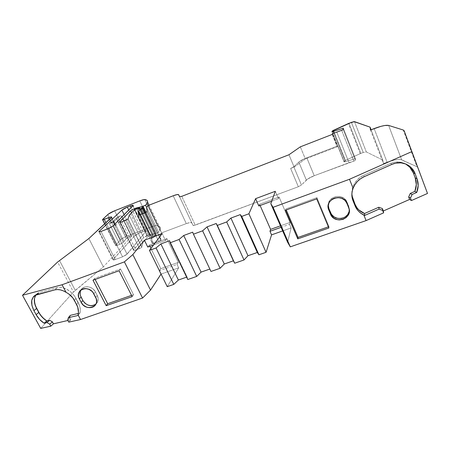 <?xml version="1.0" encoding="UTF-8"?>
<svg xmlns="http://www.w3.org/2000/svg" width="450" height="450" viewBox="0 0 450 450"><rect width="100%" height="100%" fill="white"/><g stroke="black" fill="none" stroke-linecap="round" stroke-linejoin="round"><path stroke-width="0.34" stroke-dasharray="2.25 1.69" d="M111.268 217.778L115.245 225.743L111.268 217.778L115.245 225.743L111.347 217.704L115.251 225.54L114.778 223.2L114.148 222.452L113.288 222.255L119.931 215.938L121.022 215.899L121.843 216.461L131.67 236.177C130.438 235.974 128.683 236.717 126.411 238.399L116.252 217.963L119.931 215.938L116.252 217.963L113.687 220.826L124.003 241.509L126.354 238.466L116.196 218.025L113.687 220.826L124.003 241.509L126.354 238.466L116.196 218.025L112.894 221.619L123.249 242.364L126.354 238.466L116.196 218.025L120.324 215.837L121.579 216.203L122.186 216.968L122.608 218.588L131.473 236.509L131.664 236.143L129.876 236.385L126.411 238.399L116.196 218.025M144.861 212.923L158.721 241.487L144.861 212.923L158.721 241.487L160.92 240.171L147.116 211.646L160.999 240.002L147.201 211.472L160.999 239.968L159.953 235.024L146.593 207.399M125.668 220.348L139.607 248.574L125.668 220.348L139.607 248.574L141.829 247.252L127.935 219.071L141.829 247.252L128.036 218.925L141.913 247.089L142.881 242.679L147.532 236.897L134.353 209.925L147.532 236.897L150.351 235.451L137.211 208.491M113.687 220.826L112.326 222.069L109.373 223.588L119.784 244.378L123.249 242.364L124.003 241.509L113.687 220.826L109.373 223.588L113.288 222.255L119.931 215.938L121.022 215.899L122.361 217.367L131.507 236.469C132.795 235.08 127.485 237.094 126.411 238.399L116.252 217.963M192.69 232.183L210.977 271.457M142.099 213.992L153.439 237.302L142.099 213.992L153.439 237.302L154.541 236.812L143.235 213.553L154.541 236.812L155.666 236.093L144.489 213.069L155.666 236.093L156.437 235.097L145.547 212.631L156.493 234.99L155.706 235.063L142.453 207.754L155.706 235.063L151.436 236.661L138.167 209.424M331.993 131.282L344.059 161.347L345.386 160.391L333.366 130.371L345.386 160.391L344.059 161.342L331.993 131.282L344.042 161.758L331.954 131.619L344.042 161.758L345.42 161.708L333.962 133.116L345.42 161.708L355.382 158.664L343.277 128.138L355.382 158.664L355.427 160.239L343.215 129.448L355.427 160.239L343.215 129.448L355.427 160.239L353.902 161.139L355.427 160.251M169.656 240.688L187.11 276.986L186.632 277.149L187.11 276.986L169.656 240.688L187.11 276.986L187.774 279.523M341.657 130.326L353.902 161.139L341.657 130.326L353.902 161.139L349.037 162.703L336.774 132.019L349.037 162.703L314.241 175.725C310.624 177.131 307.997 178.588 306.36 180.096L298.828 162.079C300.504 160.644 303.165 159.204 306.799 157.77L314.241 175.725C310.624 177.131 307.997 178.588 306.36 180.096L298.828 162.079C300.504 160.644 303.165 159.204 306.799 157.77L314.241 175.725L307.682 179.021L301.449 185.006L293.766 166.753L298.828 162.079L293.766 166.753L290.627 168.452L298.344 186.733L301.449 185.006L293.766 166.753L290.627 168.452L294.154 167.107L305.37 158.991L337.185 146.801L337.241 146.093L332.291 133.768M123.249 242.364L112.894 221.619L123.249 242.364L119.784 244.378L123.249 242.364L124.003 241.509M134.567 209.739L147.172 235.536L134.567 209.739L147.172 235.536L149.259 234.754L136.209 207.99L149.259 234.754L155.008 233.752L142.403 207.776L155.008 233.752L156.161 233.364L146.002 212.4L156.161 233.364L158.636 232.262L146.61 207.382L158.636 232.262L159.947 230.569L148.011 205.847M142.453 207.754L155.706 235.063L156.487 234.962L151.436 236.661L138.713 210.544L151.436 236.661L152.713 235.041L139.922 208.744L152.713 235.041L150.351 235.451L147.532 236.897L134.353 209.925M78.356 313.442L79.965 313.059L78.356 313.442L79.965 313.059L80.28 309.381L79.425 305.308L78.278 302.58L74.43 295.864L79.425 305.308L74.43 295.864L79.425 305.308L78.278 302.58L76.612 304.521L78.278 302.58L74.43 295.864L70.594 291.757L66.043 288.832L61.341 287.421L57.054 287.657L39.701 292.354L37.772 293.181L35.466 295.56M68.788 322.144L70.74 319.809L67.888 320.473L70.74 319.809L68.788 322.144L70.74 319.809L69.654 317.79L67.697 320.113L69.654 317.79L70.318 315.354M77.934 315.495L79.965 313.059L77.934 315.495L79.965 313.059L80.28 309.381L79.425 305.308L74.43 295.864L70.594 291.757L66.043 288.832L61.341 287.421L57.054 287.657L39.701 292.354L37.772 293.181L35.91 294.891M128.756 210.009L139.961 232.847C137.531 233.826 135.748 234.855 134.618 235.929L113.293 259.222L99.472 231.919L113.293 259.222L113.006 259.718C113.074 260.106 113.816 260.044 115.234 259.543L101.031 231.446L115.234 259.543L122.569 256.832L108.394 228.6L122.569 256.832L127.074 254.154L113.006 226.007L127.074 254.154L145.817 231.396C145.727 230.951 144.759 231.058 142.92 231.727L131.119 207.613M142.92 231.727L139.961 232.847L144.354 231.266L145.806 231.317L145.603 231.823C146.166 230.934 145.277 230.901 142.92 231.727L138.364 233.528L134.618 235.929L124.138 214.701L134.618 235.929L113.006 259.723L115.234 259.543L122.569 256.832L126.366 254.801L145.603 231.823L132.896 205.808M328.387 226.834L329.001 226.62L328.877 227.998L329.001 226.62L328.387 226.834L329.001 226.62L316.912 197.64L285.801 208.969L286.228 209.959M349.116 211.584L349.228 208.024L346.213 200.604L343.586 197.994L340.099 196.532L336.285 196.431L332.741 197.713L329.996 200.177L328.478 203.428L328.258 205.172C327.999 196.509 341.64 192.977 346.219 200.616L347.068 202.219C343.851 193.005 327.971 195.57 328.258 205.172M280.474 225.849L290.036 222.435L280.474 225.849L290.036 222.435L289.558 224.314L281.115 227.323M159.412 270.697L160.796 268.627L150.919 248.445L160.796 268.627L159.412 270.697L160.796 268.627L178.335 262.356L177.041 264.442L159.424 270.726M131.546 295.38L133.526 294.688L132.176 296.623L133.526 294.688L131.546 295.38L133.526 294.688L120.521 268.948L94.579 278.398L95.119 279.45M95.169 304.656L96.306 303.767L97.819 301.365L98.151 298.434L97.239 295.431L95.417 291.926L93.397 289.305L90.585 287.471L89.01 286.948L85.832 286.785L83.025 287.798L81.9 288.703L80.409 291.139M105.93 222.722L117.276 245.323L115.554 245.531L115.734 245.194L102.741 219.33L115.734 245.194L115.554 245.509L117.276 245.323L105.93 222.722L117.276 245.323L119.784 244.378L109.373 223.588L110.908 222.992L109.237 219.656L110.908 222.992L113.288 222.255L114.075 222.407L114.767 223.183L115.251 225.54L111.347 217.704M136.209 207.99L149.259 234.754L143.691 237.583L133.729 249.761L120.111 222.322L133.729 249.761L133.532 250.155C133.599 250.549 134.376 250.487 135.855 249.964L139.607 248.574L135.855 249.964L121.899 221.805M138.572 215.145L152.409 243.501L153.63 243.377L158.721 241.487L153.63 243.377L139.748 214.903M351.394 122.344L363.223 152.477L366.317 151.909L354.465 121.624L366.317 151.909L363.223 152.477L351.394 122.344L363.223 152.477L360.832 153.377L348.986 123.289L360.832 153.377L360.276 153.607L348.429 123.525M415.901 180.248L415.187 177.829M413.314 172.856L412.166 170.404M411.441 169.239L407.447 165.105M406.884 164.717L404.162 163.249L400.866 162.236L397.401 161.921L393.879 162.326L390.476 163.44L363.752 175.236L360.512 177.041L357.654 179.404L355.275 182.239L353.475 185.445L352.305 188.904L351.838 192.465L352.091 196.014M356.946 207.759L358.813 209.908M282.684 230.923L291.122 227.931L287.629 242.28L291.122 227.931L282.684 230.923L291.122 227.931L289.558 224.314L290.036 222.435L279.073 197.01L259.554 204.244L258.834 205.982L259.554 204.244L260.111 205.509L259.554 204.244L258.834 205.982M161.066 274.072L178.672 267.823L167.243 286.667L178.672 267.823L161.066 274.072L178.672 267.823L177.041 264.442L178.335 262.356L166.888 238.584L149.287 245.109L147.774 247.067L149.287 245.109L149.867 246.296L149.287 245.109L147.774 247.067M67.888 320.473L70.74 319.809L69.654 317.79L67.697 320.113M333.962 133.116L345.42 161.708L355.382 158.664L355.427 160.239L353.902 161.139L314.241 175.725L306.799 157.77L337.241 146.093L337.185 146.801L337.241 146.093L304.346 158.794L298.828 162.079L306.36 180.096L301.449 185.006L293.766 166.753L298.828 162.079M374.141 128.588L387.09 162.208L374.141 128.588L387.09 162.208L383.456 163.547L370.479 129.994M354.465 121.624L366.317 151.909L382.809 160.082L383.456 163.547L393.907 160.166L397.811 159.519L400.708 159.547L416.987 166.742L417.915 167.614L416.987 166.742L403.228 130.011M351.861 194.051L351.838 192.465L353.475 185.445L355.275 182.239L357.654 179.404L360.512 177.041L363.752 175.236L364.022 176.777L363.752 175.236C354.471 179.179 349.346 190.536 353.053 199.389M405.512 163.896C400.748 161.466 395.741 161.314 390.476 163.44L363.752 175.236L364.022 176.777M363.752 175.236L390.476 163.44L392.181 164.278L390.476 163.44L393.879 162.326L399.274 162.006L405.523 163.901M285.435 210.246L285.801 208.969L316.912 197.64L316.721 198.866L316.912 197.64L285.801 208.969L285.435 210.246L285.801 208.969M328.877 227.998L329.001 226.62L316.912 197.64L316.721 198.866M347.051 203.479L347.068 202.219L348.728 206.297L347.068 202.219L347.051 203.479L347.068 202.219M348.716 207.579L348.728 206.297L349.335 210.223L348.728 206.297M271.693 201.223L278.499 198.703L275.304 191.295L278.499 198.703L271.693 201.223L278.499 198.703L279.073 197.01L259.554 204.244L260.111 205.509M153.585 244.918L165.499 240.514L162.163 233.589L165.499 240.514L153.585 244.918L165.499 240.514L166.888 238.584L149.287 245.109L149.867 246.296M150.919 248.445L160.796 268.627L178.335 262.356L166.888 238.584L149.287 245.109M132.176 296.623L133.526 294.688L120.521 268.948L119.076 270.737L120.521 268.948L94.579 278.398L92.987 280.226L94.579 278.398L120.521 268.948L119.076 270.737M93.842 293.822L95.417 291.926C92.796 286.397 84.24 284.901 81.281 289.434L80.927 289.974C83.52 284.895 92.672 286.104 95.417 291.926L97.239 295.431L95.417 291.926L93.842 293.822L95.417 291.926M95.676 297.349L97.239 295.431C98.494 298.018 98.488 300.414 97.222 302.619L95.923 304.116C98.376 301.787 98.814 298.89 97.239 295.431M74.402 300.347L76.078 298.429M74.43 295.864C69.041 289.266 63.248 286.532 57.054 287.657L39.701 292.354L35.938 294.879M57.054 287.657L54.849 289.856M59.496 260.483L75.263 290.374L59.496 260.483L75.263 290.374L73.485 292.05L57.623 262.029M122.597 218.458L131.507 236.469M122.608 218.588L115.251 225.54M102.741 219.33L115.734 245.194L120.465 239.946L107.781 214.56L120.465 239.946L123.199 237.96L127.181 236.059C124.121 237.296 121.883 238.596 120.465 239.946L107.781 214.56M114.638 210.78L127.181 236.059L114.638 210.78L127.181 236.059L152.235 226.564L139.781 200.886L152.235 226.564L155.357 225.596L157.326 225.456C156.392 225.281 154.693 225.647 152.235 226.564L139.781 200.886M144.827 199.564L157.326 225.456L144.827 199.564L157.326 225.456L159.053 226.164L160.088 227.25L160.397 228.724L159.947 230.569L158.636 232.262L146.61 207.382M142.403 207.776L155.008 233.752L156.161 233.364L149.259 234.754L146.109 235.991L143.691 237.583L131.558 212.833L143.691 237.583L133.537 250.211L134.685 250.324L139.607 248.574L141.829 247.252L142.881 242.679L147.532 236.897L150.351 235.451L138.352 210.825L150.351 235.451L152.713 235.041L139.922 208.744M151.661 238.562L153.439 237.302L151.661 238.584L140.062 214.785L151.661 238.562L152.511 243.596L158.721 241.487L160.92 240.171L159.953 235.024L161.606 232.858L159.953 235.024L161.606 232.858L186.3 223.611L173.183 195.778L186.3 223.611L190.08 222.564L191.852 222.879C191.329 222.221 189.478 222.469 186.3 223.611L173.183 195.778M148.382 205.447L161.606 232.858L148.382 205.447L161.606 232.858L186.3 223.611C189.478 222.469 191.329 222.221 191.852 222.879L193.005 225.382L195.216 225.101L181.755 196.341L195.216 225.101L298.344 186.733L301.449 185.006L306.36 180.096M179.618 196.796L193.005 225.382L193.708 225.512L298.344 186.733L301.449 185.006M179.578 196.746L193.005 225.382L179.578 196.746L193.005 225.382L195.216 225.101L181.755 196.341M332.213 134.421L337.185 146.801L332.213 134.421L337.185 146.801L305.37 158.991L337.185 146.801M333.366 130.371L345.386 160.391L360.832 153.377L348.986 123.289M366.317 151.909L382.809 160.082L366.317 151.909L363.223 152.477L360.276 153.607L345.386 160.391L344.042 161.758L345.42 161.708L344.137 161.876L331.954 131.619M75.263 290.374L103.371 266.884L88.864 238.528L103.371 266.884L73.485 292.05L40.703 328.41L73.485 292.05L103.371 266.884L131.473 236.509M149.04 205.189L160.397 228.741C160.442 227.07 159.418 225.973 157.326 225.456C156.392 225.281 154.693 225.647 152.235 226.564L127.181 236.059C124.121 237.296 121.883 238.596 120.465 239.946L115.734 245.194C115.301 245.784 115.813 245.829 117.276 245.323L119.784 244.378L109.373 223.588L113.288 222.255L119.931 215.938M146.002 212.4L156.161 233.364L158.636 232.262L159.947 230.569L160.397 228.741M155.706 235.063L151.436 236.661L152.713 235.041L150.351 235.451M144.489 213.069L155.666 236.093L156.437 235.097L145.547 212.631M155.666 236.093L154.541 236.812L156.437 235.097M154.541 236.812L153.439 237.302L154.541 236.812L143.235 213.553M383.456 163.547L382.809 160.082L371.093 129.763L382.809 160.082L383.456 163.547L387.09 162.208C394.037 159.756 398.897 158.963 401.676 159.823L416.987 166.742L417.915 167.614M387.09 162.208C394.037 159.756 398.897 158.963 401.676 159.823L388.631 125.432L401.676 159.823L416.987 166.742M411.531 167.951L413.623 170.657L415.142 173.745M275.304 191.295L278.499 198.703L279.073 197.01L259.554 204.244M287.629 242.28L291.122 227.931L289.558 224.314L290.036 222.435L279.073 197.01L278.499 198.703M165.499 240.514L166.888 238.584L165.499 240.514L162.163 233.589M167.243 286.667L178.672 267.823L177.041 264.442L178.335 262.356L166.888 238.584M31.753 300.313L33.418 296.696M139.607 248.574L141.829 247.252L142.881 242.679L129.341 215.139L142.881 242.679L147.532 236.897M153.439 237.302L151.661 238.584L152.409 243.501L138.549 215.1L152.409 243.501L153.63 243.377M151.661 238.584L140.062 214.785L151.661 238.584L152.409 243.501M290.627 168.452L294.154 167.107L305.37 158.991L300.33 146.841L305.37 158.991L294.154 167.107L288.956 154.755L294.154 167.107L290.627 168.452L298.344 186.733L290.627 168.452L293.766 166.753M158.721 241.487L160.92 240.171L147.116 211.646M141.829 247.252L127.935 219.071M343.277 128.138L355.382 158.664L355.427 160.239M345.42 161.708L355.382 158.664M186.632 277.149L187.11 276.986M112.894 221.619L109.373 223.588M149.259 234.754L155.008 233.752M151.436 236.661L152.713 235.041M353.902 161.139L349.037 162.703L336.774 132.019M101.031 231.446L115.234 259.543L122.569 256.832L108.394 228.6M329.001 226.62L316.912 197.64M160.796 268.627L178.335 262.356M133.526 294.688L120.521 268.948M117.276 245.323L119.784 244.378M110.908 222.992L109.237 219.656M156.161 233.364L158.636 232.262M331.999 131.271L344.042 161.758M363.223 152.477L360.832 153.377M291.122 227.931L289.558 224.314M178.672 267.823L177.041 264.442M70.74 319.809L69.654 317.79M79.965 313.059C80.561 310.719 80.381 308.137 79.425 305.308M349.037 162.703L314.241 175.725M306.799 157.77L337.241 146.093M99.472 231.919L113.293 259.222C112.641 260.089 113.288 260.196 115.234 259.543M139.961 232.847C137.531 233.826 135.748 234.855 134.618 235.929L124.138 214.701M122.569 256.832L127.074 254.154L113.006 226.007M390.476 163.44L392.181 164.278M290.036 222.435L279.073 197.01M92.987 280.226L94.579 278.398M78.278 302.58L76.612 304.521M36.861 294.576L39.701 292.354M113.288 222.255L114.075 222.407L114.767 223.183L115.228 224.876M147.172 235.536L143.691 237.583L131.558 212.833M120.111 222.322L133.729 249.761C133.222 250.549 133.931 250.616 135.855 249.964M141.913 247.089L128.036 218.925M160.92 240.171L147.201 211.472M345.386 160.391L360.276 153.607M40.703 328.41L73.485 292.05M115.734 245.194L120.465 239.946M127.181 236.059L152.235 226.564M157.326 225.456C160.127 226.148 160.999 227.852 159.947 230.569M143.691 237.583L133.729 249.761M160.999 239.968L159.953 235.024M161.606 232.858L186.3 223.611M191.852 222.879L193.005 225.382M195.216 225.101L298.344 186.733M127.074 254.154L145.603 231.823M134.618 235.929L113.293 259.222M382.809 160.082L371.093 129.763M388.631 125.432L401.676 159.823M88.864 238.528L103.371 266.884M129.341 215.139L142.881 242.679M288.956 154.755L294.154 167.107M300.33 146.841L305.37 158.991M131.67 236.177L122.349 217.339M145.631 212.591L156.493 234.99M113.006 259.718L98.921 231.907M145.817 231.396L133.144 205.436M399.274 162.006L401.023 162.821M346.196 201.87L346.219 200.616M80.426 290.396L81.281 289.434M95.664 304.571L97.222 302.619M37.08 293.67L34.459 295.718M104.681 223.881L115.554 245.509M133.532 250.155L119.694 222.289M147.201 211.5L160.999 240.002M111.724 217.159L115.003 223.734"/><path stroke-width="0.67" d="M109.237 219.656L108.281 217.738C110.514 216.889 111.668 216.697 111.724 217.159L88.864 238.528L111.639 217.361L111.274 216.906L110.064 217.131L104.226 219.324L105.93 222.722L104.226 219.324L102.538 219.617L107.781 214.56C109.271 213.317 111.555 212.057 114.638 210.78L139.781 200.886C142.251 199.924 143.933 199.485 144.827 199.564C146.818 199.834 147.724 200.678 147.544 202.084L146.953 203.653L145.541 205.172L141.885 206.708L142.403 207.776L141.885 206.708L136.209 207.99L134.111 208.811L134.567 209.739L134.111 208.811L130.562 210.797L134.111 208.811L134.567 209.739M179.618 196.796L178.65 194.737L179.572 196.746L181.755 196.341L179.572 196.746L178.65 194.737L179.618 196.796L178.65 194.737C178.194 194.226 176.372 194.574 173.183 195.778L176.951 194.608L178.65 194.737C178.194 194.226 176.372 194.574 173.183 195.778L148.382 205.447L173.183 195.778L148.382 205.447L146.593 207.399L148.382 205.447L146.593 207.399L147.116 211.646L146.593 207.399L147.116 211.646L144.861 212.923L147.116 211.646L144.861 212.923L138.572 215.145M139.922 208.744L139.545 207.968L137.211 208.491L139.545 207.968L139.922 208.744L139.545 207.968L137.211 208.491L134.55 209.751L137.211 208.491L134.353 209.925L129.341 215.139L134.353 209.925L129.341 215.139L127.935 219.071L129.341 215.139L127.935 219.071L121.899 221.805C120.414 222.362 119.655 222.474 119.621 222.148L119.846 221.799L120.111 222.322L119.846 221.799L119.621 222.193L119.931 222.334L120.729 222.199L125.668 220.348L121.899 221.805C119.97 222.502 119.289 222.502 119.846 221.799L120.111 222.322M193.444 234.191L210.977 271.457L220.095 268.284L224.28 264.009L207.056 226.879L202.624 230.816L193.444 234.191L210.977 271.457L220.095 268.284L202.624 230.816L193.444 234.191L210.977 271.457L220.095 268.284L202.624 230.816L193.444 234.191L192.69 232.183L183.713 235.496L201.083 272.104L209.846 269.049M220.095 268.284L224.28 264.009L233.393 260.826L216.231 223.493L207.056 226.879L202.624 230.816L220.095 268.284L224.28 264.009L207.056 226.879L202.624 230.816M224.28 264.009L233.393 260.826L216.231 223.493L207.056 226.879L224.28 264.009L233.393 260.826L234.692 263.211L217.311 225.405L216.231 223.493L207.056 226.879M183.713 235.496L192.69 232.183L183.713 235.496L179.078 239.484L196.695 276.424L201.083 272.104L183.713 235.496L179.078 239.484L196.695 276.424L201.083 272.104L183.713 235.496L179.078 239.484L170.1 242.786L187.774 279.523L196.695 276.424L201.083 272.104M233.393 260.826L216.231 223.493L234.692 263.211L244.013 259.965L226.693 221.957L217.311 225.405L216.231 223.493M139.545 207.968L138.167 209.424L139.545 207.968L138.167 209.424L143.224 207.63L145.547 212.631L143.168 207.726L142.335 208.626L144.489 213.069L142.335 208.626L141.176 209.317L143.235 213.553L141.176 209.317L140.062 209.812L142.099 213.992L140.062 209.812L138.229 211.005L140.062 209.812L142.099 213.992M178.65 194.737L179.572 196.746L181.755 196.341L288.956 154.755L181.755 196.341L288.956 154.755L300.33 146.841L332.213 134.421L332.291 133.768L341.657 130.326L343.215 129.448L343.277 128.138L343.215 129.459L341.657 130.326L342.731 129.847L343.215 129.459L343.277 128.138L333.304 131.473L333.962 133.116L333.304 131.473L331.954 131.619L331.999 131.271L351.394 122.344L354.465 121.624L370.08 127.147L370.479 129.994L374.141 128.588C381.127 125.983 385.959 124.931 388.631 125.432L403.228 130.011L404.089 130.669L427.5 193.449L411.435 200.548L409.613 199.44L408.673 196.993L410.276 193.427L414.855 191.413L415.918 188.027L416.323 184.573L415.901 180.248M234.692 263.211L244.013 259.965L226.693 221.957L217.311 225.405L234.692 263.211L244.013 259.965L247.984 255.735L230.917 218.076L226.693 221.957L217.311 225.405M179.078 239.484L170.1 242.786L187.774 279.523L196.695 276.424L179.078 239.484L170.1 242.786L169.656 240.688L160.875 243.928L178.374 280.029L186.632 277.149M244.013 259.965L247.984 255.735L257.299 252.484L240.294 214.611L230.917 218.076L226.693 221.957L244.013 259.965L247.984 255.735L230.917 218.076L226.693 221.957M105.93 222.722L104.226 219.324L108.281 217.738L103.337 219.628L102.538 219.634L102.741 219.33L108.259 214.161L114.638 210.78L139.781 200.886L144.045 199.592L146.447 200.019L147.364 200.857L147.544 202.067L146.953 203.653L148.011 205.847L146.953 203.653L145.541 205.172L146.61 207.382L145.541 205.172L143.044 206.291L146.002 212.4L143.044 206.291L134.111 208.811L141.885 206.708L142.403 207.776M379.041 209.109L364.714 215.443L364.545 213.514L358.813 209.908L361.491 212.001L364.545 213.514L378.799 207.253L379.041 209.109L364.714 215.443L363.887 215.111L366.086 220.596L383.603 212.85L382.371 208.541L382.641 210.398L379.041 209.109L364.714 215.443L364.545 213.514L378.799 207.253L382.371 208.541L383.603 212.85L382.641 210.398L379.041 209.109L378.799 207.253L382.371 208.541L382.641 210.398L379.041 209.109L378.799 207.253L382.371 208.541L383.332 210.977L409.613 199.44L408.673 196.993L410.276 193.427L414.855 191.413L416.706 192.448L418.174 185.552L417.026 178.757L415.142 173.745L413.314 172.856C411.761 168.907 409.162 165.926 405.512 163.896M78.356 313.442L70.318 315.354L68.344 317.683L67.697 320.113L68.788 322.144L80.522 319.528L78.069 314.904L77.934 315.495L68.344 317.683L67.697 320.113L68.788 322.144L80.522 319.528L78.069 314.904L77.934 315.495L68.344 317.683L67.697 320.113L68.788 322.144L80.522 319.528L78.069 314.904L77.934 315.495L68.344 317.683L70.318 315.354L78.356 313.442L70.318 315.354L68.344 317.683M131.119 207.613L130.297 205.937C132.654 205.059 133.521 205.02 132.896 205.808L133.138 205.369L132.727 205.239L130.297 205.937L131.119 207.613L130.297 205.937C132.137 205.234 133.088 205.065 133.144 205.436L113.006 226.007L108.394 228.6L101.031 231.446C99.608 231.975 98.882 232.082 98.854 231.767L99.174 231.322L99.472 231.919L99.174 231.322L121.871 210.105C123.064 209.109 124.881 208.108 127.328 207.101L128.756 210.009L127.328 207.101L121.871 210.105C123.064 209.109 124.881 208.108 127.328 207.101L128.756 210.009M130.297 205.937L127.328 207.101M286.228 209.959L298.058 237.431L286.228 209.959L298.058 237.431L328.387 226.834L298.058 237.431L297.765 238.854L328.877 227.998L316.721 198.866L285.435 210.246L297.765 238.854L328.877 227.998L316.721 198.866L285.435 210.246L297.765 238.854L328.877 227.998L316.721 198.866L285.435 210.246L297.765 238.854L298.058 237.431L328.387 226.834M328.258 205.172L328.916 208.704L328.258 205.172L328.916 208.704L331.447 214.329L334.052 216.9L337.494 218.351L341.269 218.469L344.801 217.232L347.558 214.813L349.116 211.584M349.335 210.223L349.335 210.223C349.054 219.212 334.62 221.636 330.902 213.412L330.587 212.743C333.726 221.58 349.037 219.594 349.335 210.223M281.115 227.323L269.983 231.294L281.115 227.323L269.983 231.294L270.608 229.376L280.474 225.849M247.984 255.735L257.299 252.484L240.294 214.611L230.917 218.076L247.984 255.735L257.299 252.484L258.93 254.779L241.718 216.422L240.294 214.611L230.917 218.076M196.695 276.424L187.774 279.523L170.1 242.786L169.656 240.688L160.875 243.928L156.043 247.961L173.796 284.383L178.374 280.029L160.875 243.928L156.043 247.961L173.796 284.383L178.374 280.029L160.875 243.928L156.043 247.961L149.445 250.386L167.243 286.667L173.796 284.383L178.374 280.029M159.424 270.726L161.066 274.072L150.531 290.115L142.566 298.035L80.522 319.528M95.119 279.45L107.679 303.722L106.189 305.685L92.987 280.226L119.076 270.737L132.176 296.623L106.189 305.685L92.987 280.226L119.076 270.737L132.176 296.623L106.189 305.685L92.987 280.226L119.076 270.737L132.176 296.623L106.189 305.685L107.679 303.722L95.119 279.45L107.679 303.722L131.546 295.38M80.409 291.139L80.111 294.075L80.426 295.594L82.867 300.538L84.876 303.131L87.666 304.942L90.81 305.696L92.368 305.64L95.169 304.656M417.026 178.757L417.921 182.076L418.174 185.552L417.769 189.039L416.706 192.448L412.099 194.484L410.276 193.427L414.855 191.413L416.706 192.448C418.545 187.819 418.652 183.257 417.026 178.757L415.142 173.745L413.314 172.856L415.187 177.829L417.026 178.757L415.187 177.829L416.323 184.573L414.855 191.413C416.689 186.823 416.801 182.295 415.187 177.829L413.314 172.856L415.187 177.829L417.026 178.757L415.142 173.745L413.314 172.856L409.719 167.102L405.523 163.901M412.166 170.404L411.441 169.239M407.447 165.105L406.884 164.717M352.091 196.014L355.033 204.294L356.946 207.759L355.033 204.294L355.067 205.802L356.979 209.295C358.667 211.697 360.973 213.638 363.887 215.111L366.086 220.596L383.603 212.85L382.641 210.398M269.983 231.294L270.608 229.376L260.111 205.509L270.608 229.376L269.983 231.294L271.558 234.872L269.983 231.294L271.558 234.872L282.684 230.923L271.558 234.872L266.074 252.292L248.906 213.778L241.718 216.422L240.294 214.611L257.299 252.484L258.93 254.779L241.718 216.422L240.294 214.611M35.466 295.56L34.459 298.373L34.301 300.735L35.392 305.882L40.331 314.927L44.392 319.252L46.755 320.957L49.68 320.259L52.38 321.857L53.454 323.837L67.888 320.473L53.454 323.837L50.771 326.166L49.686 324.174L52.38 321.857L53.454 323.837L50.771 326.166L40.703 328.41L22.5 295.267L40.703 328.41L50.771 326.166L49.686 324.174L52.38 321.857L53.454 323.837L67.888 320.473M124.138 214.701L121.871 210.105L124.138 214.701L121.871 210.105L99.174 231.322L99.09 231.947L101.031 231.446C99.079 232.144 98.46 232.104 99.174 231.322L99.472 231.919M414.855 191.413L416.706 192.448L412.099 194.484L410.49 198.084L408.673 196.993L410.276 193.427L412.099 194.484L410.49 198.084L408.673 196.993L409.613 199.44L411.435 200.548L409.613 199.44L383.332 210.977L383.603 212.85L383.332 210.977L409.613 199.44M416.706 192.448L412.099 194.484L410.49 198.084L411.435 200.548L410.49 198.084L408.673 196.993M333.962 133.116L333.304 131.473L343.277 128.138L332.752 131.636L331.954 131.619L332.826 130.635L348.429 123.525L354.032 121.601L370.08 127.147L371.093 129.763L370.08 127.147L370.479 129.994L380.976 126.337L384.851 125.488L388.631 125.432L403.228 130.011L404.089 130.669L411.834 151.599L349.487 179.274L353.093 188.252L354.898 184.652L357.401 181.446L360.473 178.796L364.022 176.777L392.181 164.278C401.299 160.127 412.009 164.874 415.142 173.745L411.531 167.951L405.945 164.07L401.023 162.821L395.601 163.153L392.181 164.278L364.022 176.777L360.473 178.796L357.401 181.446L354.898 184.652L353.093 188.252C351.461 192.819 351.456 197.021 353.07 200.857L351.861 194.051M328.916 208.704L328.793 209.993C324.152 200.227 340.493 192.471 346.196 201.87L348.716 207.579C353.441 218.036 335.531 225.039 330.789 214.723L330.587 212.743L328.916 208.704L328.793 209.993L328.129 206.477L328.944 202.989L329.884 201.42L332.64 198.951L334.35 198.141L338.124 197.533L341.871 198.338L345.009 200.424L347.051 203.479L349.223 209.317L349.11 212.895L348.497 214.594L346.286 217.485L343.058 219.358L339.317 219.932L337.421 219.696L333.956 218.233L331.335 215.651L330.474 214.054L330.587 212.743L328.916 208.704L328.793 209.993C323.752 199.187 342.939 192.206 347.051 203.479L348.716 207.579C353.593 218.469 334.519 225.107 330.474 214.054L328.793 209.993L330.474 214.054L330.587 212.743M358.813 209.908L356.946 207.759L356.979 209.295M355.033 204.294L355.067 205.802L353.07 200.857L353.053 199.389L355.033 204.294L355.067 205.802L352.153 197.769L351.849 194.58L352.164 191.362L353.093 188.252C351.461 192.819 351.456 197.021 353.07 200.857L353.053 199.389L355.033 204.294C356.912 208.688 360.084 211.759 364.545 213.514L364.714 215.443L361.035 213.39L358.56 211.219L356.552 208.665L355.067 205.802C356.563 209.661 359.505 212.766 363.887 215.111L366.086 220.596L290.278 246.859L287.629 242.28L270.81 203.659L287.629 242.28L290.278 246.859L287.629 242.28L270.81 203.659L275.304 191.295L255.611 198.658L258.834 205.982L271.693 201.223M257.299 252.484L258.93 254.779L266.074 252.292L248.906 213.778L241.718 216.422L258.93 254.779L266.074 252.292L248.906 213.778L241.718 216.422M156.043 247.961L149.445 250.386L167.243 286.667L173.796 284.383L156.043 247.961L149.445 250.386L162.163 233.589L144.416 240.227L147.774 247.067L153.585 244.918M149.867 246.296L150.919 248.445M81.039 297.067C79.791 294.548 79.751 292.185 80.927 289.974C79.751 292.185 79.791 294.548 81.039 297.067L79.386 298.98C78.019 296.179 78.097 293.619 79.622 291.308C82.597 286.757 91.198 288.264 93.842 293.822L95.676 297.349C96.941 299.947 96.941 302.355 95.664 304.571C92.919 309.499 83.97 308.177 81.231 302.473L82.867 300.538C86.619 305.752 90.968 306.945 95.923 304.116C90.968 306.945 86.619 305.752 82.867 300.538L81.039 297.067L79.386 298.98L78.767 297.501L78.441 294.463L79.358 291.713L81.377 289.665L84.201 288.647L85.781 288.579L88.976 289.339L91.811 291.184L92.948 292.427L96.289 298.834L96.587 301.877L96.266 303.306L94.748 305.724L93.606 306.619L90.793 307.603L87.621 307.423L86.057 306.9L83.25 305.077L81.231 302.473L82.867 300.538L81.039 297.067L79.386 298.98C74.019 289.676 89.196 284.158 93.842 293.822L95.676 297.349C100.924 306.709 85.804 311.974 81.231 302.473L79.386 298.98L81.231 302.473L82.867 300.538M78.069 314.904C78.862 311.226 78.379 307.761 76.612 304.521L74.402 300.347C72.714 297.062 69.93 294.379 66.054 292.298L68.597 293.811L72.838 297.9L76.612 304.521C78.379 307.761 78.862 311.226 78.069 314.904L78.457 312.379L77.721 307.103L74.402 300.347C72.714 297.062 69.93 294.379 66.054 292.298L63.129 290.767L66.054 292.298L62.049 284.76L66.054 292.298C62.027 289.851 58.292 289.041 54.849 289.856L34.937 295.391L54.849 289.856L57.42 289.536L60.227 289.839L63.129 290.767L60.227 289.839L57.42 289.536L54.849 289.856L36.861 294.576C31.039 297.186 30.06 302.541 33.919 310.641L36.107 314.629L38.762 312.452L42.233 317.228L46.755 320.957L49.68 320.259L52.38 321.857L49.68 320.259L46.991 322.549L49.68 320.259L46.755 320.957L44.106 323.213L46.755 320.957C43.397 318.819 40.736 315.984 38.762 312.452L36.596 308.481L33.919 310.641L31.916 305.426L31.714 300.532L33.418 296.696L34.937 295.391L33.418 296.696M53.454 323.837L50.771 326.166L49.686 324.174L46.991 322.549L44.106 323.213L39.589 319.438L36.107 314.629L38.762 312.452L36.596 308.481L33.919 310.641L36.107 314.629L38.762 312.452M35.91 294.891L34.459 298.373L34.616 303.266L36.596 308.481L33.919 310.641L31.916 305.426L31.753 300.313M173.796 284.383L167.243 286.667L149.445 250.386L162.163 233.589L144.416 240.227L132.84 254.571L124.397 261.877L62.049 284.76L22.5 295.267L57.623 262.029L88.864 238.528L111.347 217.704C112.252 216.641 111.229 216.653 108.281 217.738M131.558 212.833L130.562 210.797L131.558 212.833L130.562 210.797L119.846 221.799L130.562 210.797L134.111 208.811M138.229 211.005L140.068 214.779L138.229 211.022L138.639 215.173L144.861 212.923L138.549 215.1L138.229 211.022L141.176 209.317L143.235 213.553M371.093 129.763L370.08 127.147L370.479 129.994L374.141 128.588C381.127 125.983 385.959 124.931 388.631 125.432L403.228 130.011L404.089 130.669L427.5 193.449L411.435 200.548L410.49 198.084M404.089 130.669L427.5 193.449L404.089 130.669L427.5 193.449L411.435 200.548M427.5 193.449L411.834 151.599L349.487 179.274L353.093 188.252C355.213 183.009 358.858 179.184 364.022 176.777L392.181 164.278L395.601 163.153L399.144 162.743L402.626 163.058L405.945 164.07L408.943 165.729L411.531 167.951M411.834 151.599L349.487 179.274L273.071 207.321L290.278 246.859L366.086 220.596L383.603 212.85M353.093 188.252L349.487 179.274L273.071 207.321L290.278 246.859L366.086 220.596M349.487 179.274L273.071 207.321L270.81 203.659L275.304 191.295L255.611 198.658L258.834 205.982L255.611 198.658L248.906 213.778M282.684 230.923L271.558 234.872L266.074 252.292L258.93 254.779M149.445 250.386L162.163 233.589L144.416 240.227L132.84 254.571L150.531 290.115L142.566 298.035L124.397 261.877L142.566 298.035L150.531 290.115L161.066 274.072M159.412 270.697L161.027 274.089L150.531 290.115L132.84 254.571L124.397 261.877L62.049 284.76L22.5 295.267L57.623 262.029L88.864 238.528L57.623 262.029L22.5 295.267L40.703 328.41L50.771 326.166M144.416 240.227L147.774 247.067L144.416 240.227L132.84 254.571L150.531 290.115M52.38 321.857L49.686 324.174L46.991 322.549L44.106 323.213L39.589 319.438L36.107 314.629C38.087 318.178 40.753 321.036 44.106 323.213L46.755 320.957M138.229 211.022L140.062 214.785L138.229 211.022L138.549 215.1M290.278 246.859L273.071 207.321L270.81 203.659L275.304 191.295L255.611 198.658M145.547 212.631L143.168 207.726L138.167 209.424L143.224 207.607L142.161 208.772L140.062 209.812M288.956 154.755L300.33 146.841L332.213 134.421L332.291 133.768L341.657 130.326L332.291 133.768L332.213 134.421L300.33 146.841L288.956 154.755M108.394 228.6L101.031 231.446L109.761 228.015L113.006 226.007L108.394 228.6M132.896 205.808L113.006 226.007L132.896 205.808M170.1 242.786L169.656 240.688L160.875 243.928M143.168 207.726L142.335 208.626L144.489 213.069M146.002 212.4L143.044 206.291L141.885 206.708M142.335 208.626L141.176 209.317M333.304 131.473L331.954 131.619L333.366 130.371L348.986 123.289L354.465 121.624L370.08 127.147M364.545 213.514L378.799 207.253M146.61 207.382L145.541 205.172L143.044 206.291M382.371 208.541L383.332 210.977M364.714 215.443L363.887 215.111M159.384 270.743L161.027 274.089M35.938 294.879C33.57 298.513 33.789 303.047 36.596 308.481M412.099 194.484L410.276 193.427M298.058 237.431L297.765 238.854M330.474 214.054L328.793 209.993M353.07 200.857L355.067 205.802M260.111 205.509L270.608 229.376M106.189 305.685L107.679 303.722M81.231 302.473L79.386 298.98M49.686 324.174L46.991 322.549L49.68 320.259M46.991 322.549L44.106 323.213M33.919 310.641L36.107 314.629M104.226 219.324C102.758 219.864 102.268 219.864 102.741 219.33L107.781 214.56C109.271 213.317 111.555 212.057 114.638 210.78L139.781 200.886C142.251 199.924 143.933 199.485 144.827 199.564C147.493 199.929 148.202 201.291 146.953 203.653L145.541 205.172M148.011 205.847L146.953 203.653M271.558 234.872L266.074 252.292M99.174 231.322L121.871 210.105M273.071 207.321L270.81 203.659M132.84 254.571L124.397 261.877L142.566 298.035M124.397 261.877L62.049 284.76L66.054 292.298M62.049 284.76L22.5 295.267M130.562 210.797L119.846 221.799M143.224 207.63L145.631 212.591M330.789 214.723L330.902 213.412M79.622 291.308L80.426 290.396M102.583 219.707L104.681 223.881M147.544 202.084L149.04 205.189"/></g></svg>
